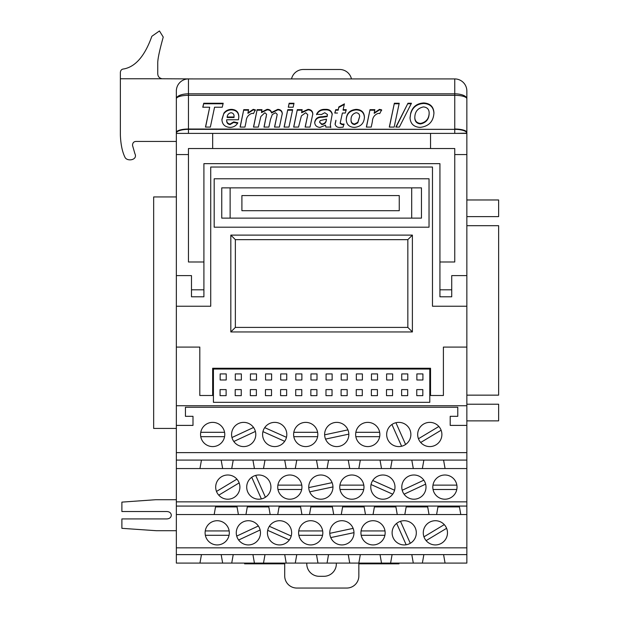 <?xml version="1.0" encoding="UTF-8"?>
<svg xmlns="http://www.w3.org/2000/svg" width="619" height="619" viewBox="0 0 619 619"><rect width="100%" height="100%" fill="white"/><g stroke="black" fill="none" stroke-linecap="round" stroke-linejoin="round"><path stroke-width="0.93" d="M195.202 78.922L162.077 78.768C159.323 78.156 157.876 76.501 157.752 73.793L157.752 62.643C157.814 58.457 159.648 49.938 163.246 37.07L159.454 30.95L151.848 36.297C144.9 55.818 135.584 66.697 123.916 68.933C121.734 69.073 120.558 70.257 120.372 72.469L120.372 135.174C120.767 144.567 122.33 152.011 125.077 157.497C127.429 161.814 138.083 160.027 134.865 153.574L132.512 145.357C132.644 142.672 133.952 141.372 136.435 141.442L176.353 141.442M162.077 78.768L120.372 78.768M188.462 133.395L176.353 133.395L176.353 91.032A12.101 12.101 0 0 1 188.462 78.922L454.748 78.922L188.462 78.922L188.462 93.825L454.748 93.825L454.748 78.922A12.101 12.101 -135 0 1 466.85 91.032L466.85 132.489A12.101 3.466 0 0 0 454.748 129.023L454.748 95.318L188.462 95.318L188.462 129.023L454.748 129.356A12.101 3.807 0 0 1 466.85 133.162L454.748 133.395L454.748 129.356L188.462 129.356L188.462 133.395L466.85 133.395L466.85 154.572L454.748 154.572L454.748 148.521L430.538 148.521L430.538 133.395M191.488 289.808L203.906 289.808L203.906 296.795L191.488 296.795L191.488 275.617L176.353 275.617L176.353 347.081L199.805 347.081L199.805 395.495L212.665 395.495L212.665 368.259L430.538 368.259L430.538 395.495L443.397 395.495L443.397 347.081L466.85 347.081L466.85 306.227L432.472 306.227L432.472 167.029L210.731 167.029L210.731 306.227L176.353 306.227M212.665 133.395L212.665 148.521L188.462 148.521L188.462 261.999L203.906 261.999L203.906 289.808M176.353 133.395L176.353 275.617M439.931 289.808L451.723 289.808L451.723 296.795L439.931 296.795L439.931 261.999L454.748 261.999L454.748 154.572M466.85 306.227L466.85 275.617L451.723 275.617L451.723 289.808M466.85 275.617L466.85 154.572M430.538 148.521L212.665 148.521M399.348 127.088L395.843 127.088L407.952 103.257L411.465 103.257L399.348 127.088M366.347 127.088L370.007 109.671L374.882 109.671L374.216 112.836L379.486 109.37L381.652 109.857L379.741 113.563L378.341 113.339C374.534 114.654 372.537 117.44 372.352 121.695L371.214 127.088L366.347 127.088M337.487 113.037L334.778 113.037L335.738 109.671L338.222 109.671L338.817 106.925L344.419 103.868L343.127 109.671L346.261 109.671L345.301 113.037L342.392 113.037L340.187 122.988L342.129 124.133L344.025 124.032L343.073 127.174L340.334 127.39C337.378 127.646 335.637 126.493 335.103 123.924L335.9 120.272M293.654 127.088L297.313 109.671L302.18 109.671L301.646 112.201L308.03 109.37C311.063 109.54 312.649 111.08 312.804 114.004L310.003 127.088L305.128 127.088L307.767 114.724L305.724 112.728L301.399 115.885L298.52 127.088L293.654 127.088M288.299 107.226L289.143 103.257L294.002 103.257L293.158 107.226L288.299 107.226M240.087 127.088L243.747 109.671L248.621 109.671L247.948 112.836L253.225 109.37L255.392 109.857L253.473 113.563L252.08 113.339C248.273 114.654 246.277 117.44 246.091 121.695L244.954 127.088L240.087 127.088M214.561 107.226L210.352 127.088L205.477 127.088L209.694 107.226L202.777 107.226L203.736 103.257L223.188 103.257L222.229 107.226L214.561 107.226M238.81 116.743L238.477 119.753L226.693 119.753L226.67 120.179C226.701 122.415 227.831 123.699 230.075 124.032L233.711 121.889L237.851 122.81C236.133 125.819 233.479 127.344 229.881 127.39C224.798 126.988 222.136 124.318 221.912 119.39L223.923 113.099C225.858 110.577 228.465 109.339 231.746 109.37C236.388 109.741 238.748 112.194 238.81 116.743M253.473 127.088L257.14 109.671L262.007 109.671L261.504 112.078L267.06 109.37C269.42 109.292 270.913 110.314 271.548 112.441L277.776 109.37C280.608 109.478 282.109 110.894 282.279 113.602L279.393 127.088L274.519 127.088L277.235 114.376L275.463 112.728L272.275 114.592L270.534 119.328L268.87 127.088L263.996 127.088L266.596 114.291L264.862 112.728L260.862 116.519L258.347 127.088L253.473 127.088M284.082 127.088L287.781 109.671L292.648 109.671L288.949 127.088L284.082 127.088M324.743 112.728L321.393 114.561L316.611 114.198C318.267 110.793 321.114 109.184 325.153 109.37C329.029 109.091 331.389 110.639 332.233 113.997L330.314 124.62L330.739 127.088L325.857 127.088L325.532 125.154L320.062 127.39C316.766 127.205 314.978 125.549 314.692 122.423C315.342 118.531 317.88 116.635 322.306 116.743L327.134 116.086L327.451 114.507L324.743 112.728M354.432 127.39C349.356 127.181 346.632 124.667 346.261 119.838C346.408 113.47 349.72 109.981 356.211 109.37C361.411 109.571 364.15 112.155 364.436 117.115C364.096 123.336 360.761 126.756 354.432 127.39M394.171 127.088L389.305 127.088L394.357 103.257L399.224 103.257L394.171 127.088M420.069 127.39C413.778 127.003 410.428 123.777 410.026 117.711L410.683 113.292C412.509 106.824 416.873 103.373 423.767 102.955C430.205 103.381 433.602 106.692 433.942 112.89C433.439 121.533 428.812 126.361 420.069 127.39M466.85 133.162L466.85 132.489M188.462 93.825A12.101 4.967 180 0 0 176.353 98.792A12.101 3.466 0 0 1 188.462 95.318L188.462 93.825M466.85 98.792A12.101 3.466 -0 0 0 454.748 95.318L454.748 93.825A12.101 4.967 0 0 1 466.85 98.792L466.85 91.032M205.585 127.088L209.694 107.226M202.908 107.226L203.736 103.257M203.736 103.775L223.064 103.775M230.075 124.032L230.075 124.551C227.831 124.226 226.701 122.941 226.67 120.697L226.67 120.179M230.075 124.551L233.711 122.415L233.711 121.889M233.711 122.415L237.588 123.266M221.912 119.908L223.923 113.099M223.923 113.617C225.858 111.103 228.465 109.857 231.746 109.888L231.746 109.37M231.746 109.888C236.388 110.259 238.748 112.712 238.81 117.262M227.165 117.006L227.165 117.525L234.028 117.525L234.044 116.534C234.175 114.353 233.185 113.084 231.065 112.728C228.736 113.192 227.436 114.616 227.165 117.006L234.028 117.006L234.044 116.534M234.028 117.525L234.028 117.006M240.195 127.088L243.747 109.671M243.747 110.197L248.505 110.197M253.225 109.37L253.225 109.888L247.948 113.354L247.948 112.836M253.225 109.888L255.392 110.375M253.589 127.088L257.14 109.671M257.14 110.197L261.899 110.197M267.06 109.37L267.06 109.888L261.504 112.596L261.504 112.078M267.06 109.888C269.42 109.811 270.913 110.84 271.548 112.96L271.548 112.441M271.548 112.96L277.776 109.888L277.776 109.37M277.776 109.888C280.608 110.004 282.109 111.412 282.279 114.12M274.635 127.088L277.235 114.376M264.112 127.088L266.596 114.291M288.408 107.226L289.143 103.257M289.143 103.775L293.893 103.775M284.198 127.088L287.781 109.671M287.781 110.197L292.532 110.197M293.762 127.088L297.313 109.671M297.313 110.197L302.072 110.197M308.03 109.37L308.03 109.888L301.646 112.72L301.646 112.201M308.03 109.888C311.063 110.058 312.649 111.606 312.804 114.523M305.237 127.088L307.767 114.724M316.611 114.716C318.267 111.319 321.114 109.702 325.153 109.888L325.153 109.37M325.153 109.888C329.029 109.609 331.389 111.157 332.233 114.515M330.739 127.607L330.314 124.62M314.692 122.941C315.342 119.049 317.88 117.153 322.306 117.27L327.134 116.612L327.134 116.086M327.134 116.612L327.451 114.507M319.474 122.121L321.779 124.551C324.449 124.311 325.973 122.887 326.337 120.272L326.476 119.142L320.302 120.573L319.474 122.121L321.779 124.032C324.449 123.792 325.973 122.369 326.337 119.753L326.476 119.142M321.779 124.551L321.779 124.032M334.925 113.037L335.738 109.671M335.738 110.197L338.222 110.197L338.222 109.671M338.222 110.197L338.817 106.925M338.817 107.443L344.288 104.464M346.114 110.197L343.127 110.197L343.127 109.671M342.129 124.133L342.129 124.659L340.187 123.506L340.187 122.988M342.129 124.659L344.025 124.551M335.103 124.442L335.9 120.798M346.261 120.357C346.408 113.989 349.72 110.499 356.211 109.888L356.211 109.37M356.211 109.888C361.411 110.089 364.15 112.673 364.436 117.633M351.043 119.869L351.043 120.395C351.019 122.802 352.203 124.187 354.586 124.551L357.797 122.856L359.654 116.504C359.616 114.252 358.471 112.991 356.196 112.728C352.668 113.672 350.95 116.055 351.043 119.869C351.019 122.283 352.203 123.668 354.586 124.032L357.797 122.338L359.654 116.504M357.797 122.856L357.797 122.338M354.586 124.551L354.586 124.032M366.456 127.088L370.007 109.671M370.007 110.197L374.774 110.197M379.486 109.37L379.486 109.888L374.216 113.354L374.216 112.836M379.486 109.888L381.652 110.375M389.413 127.088L394.357 103.257M394.357 103.775L399.116 103.775M396.106 127.088L407.952 103.257M407.952 103.775L411.202 103.775M410.026 118.229L410.683 113.292M410.683 113.819C412.509 107.342 416.873 103.891 423.767 103.474L423.767 102.955M423.767 103.474C430.205 103.899 433.602 107.211 433.942 113.409M414.807 117.641L414.807 118.159C415.016 121.703 416.951 123.63 420.603 123.939C426.135 122.701 428.982 119.212 429.16 113.47L429.16 112.944C429.075 109.292 427.172 107.28 423.442 106.925C417.748 108.139 414.869 111.714 414.807 117.641C415.016 121.185 416.951 123.111 420.603 123.421C426.135 122.183 428.982 118.686 429.16 112.944M420.603 123.939L420.603 123.421M439.931 261.999L439.931 163.656L203.906 163.656L203.906 261.999M214.182 178.783L214.182 227.196L429.029 227.196L429.029 178.783L214.182 178.783M230.825 331.946L230.825 235.112L412.386 235.112L412.386 331.946L230.825 331.946L235.359 327.405L407.844 327.405L412.386 331.946M407.844 327.405L407.844 239.654L412.386 235.112M230.825 235.112L235.359 239.654L235.359 327.405M230.129 187.859L221.749 187.859L221.749 218.12L421.462 218.12L421.462 187.859L230.129 187.859L230.129 218.12M411.689 218.12L411.689 187.859M241.905 195.573L241.905 210.708L399.255 210.708L399.255 195.573L241.905 195.573M422.916 373.93L416.866 373.93L416.866 379.981L422.916 379.981L422.916 373.93M407.789 373.93L401.731 373.93L401.731 379.981L407.789 379.981L407.789 373.93M392.655 373.93L386.604 373.93L386.604 379.981L392.655 379.981L392.655 373.93M377.528 373.93L371.477 373.93L371.477 379.981L377.528 379.981L377.528 373.93M362.394 373.93L356.343 373.93L356.343 379.981L362.394 379.981L362.394 373.93M347.267 373.93L341.216 373.93L341.216 379.981L347.267 379.981L347.267 373.93M332.132 373.93L326.081 373.93L326.081 379.981L332.132 379.981L332.132 373.93M317.005 373.93L310.955 373.93L310.955 379.981L317.005 379.981L317.005 373.93M301.879 373.93L295.82 373.93L295.82 379.981L301.879 379.981L301.879 373.93M286.744 373.93L280.693 373.93L280.693 379.981L286.744 379.981L286.744 373.93M271.617 373.93L265.566 373.93L265.566 379.981L271.617 379.981L271.617 373.93M256.483 373.93L250.432 373.93L250.432 379.981L256.483 379.981L256.483 373.93M241.356 373.93L235.305 373.93L235.305 379.981L241.356 379.981L241.356 373.93M226.221 373.93L220.171 373.93L220.171 379.981L226.221 379.981L226.221 373.93M213.423 369.032L213.423 402.319L429.787 402.319L429.787 369.032L213.423 369.032M226.121 389.599L220.07 389.599L220.07 395.649L226.121 395.649L226.121 389.599M241.255 389.599L235.205 389.599L235.205 395.649L241.255 395.649L241.255 389.599M256.382 389.599L250.331 389.599L250.331 395.649L256.382 395.649L256.382 389.599M271.517 389.599L265.458 389.599L265.458 395.649L271.517 395.649L271.517 389.599M286.643 389.599L280.593 389.599L280.593 395.649L286.643 395.649L286.643 389.599M301.77 389.599L295.72 389.599L295.72 395.649L301.77 395.649L301.77 389.599M316.905 389.599L310.854 389.599L310.854 395.649L316.905 395.649L316.905 389.599M332.032 389.599L325.981 389.599L325.981 395.649L332.032 395.649L332.032 389.599M347.166 389.599L341.108 389.599L341.108 395.649L347.166 395.649L347.166 389.599M362.293 389.599L356.242 389.599L356.242 395.649L362.293 395.649L362.293 389.599M377.42 389.599L371.369 389.599L371.369 395.649L377.42 395.649L377.42 389.599M392.554 389.599L386.504 389.599L386.504 395.649L392.554 395.649L392.554 389.599M407.681 389.599L401.63 389.599L401.63 395.649L407.681 395.649L407.681 389.599M422.816 389.599L416.765 389.599L416.765 395.649L422.816 395.649L422.816 389.599M176.353 347.081L176.353 425.4L192.996 425.4L192.996 416.324L185.437 416.324L185.437 407.248L457.774 407.248L457.774 416.324L450.206 416.324L450.206 425.4L466.85 425.4L466.85 347.081M176.353 91.032A12.101 12.101 0 0 1 188.462 78.922A12.101 12.101 0 0 0 176.353 91.032L176.353 133.162A12.101 3.807 0 0 1 188.462 129.356L188.462 129.023A12.101 3.466 0 0 0 176.353 132.489M176.353 405.731L466.85 405.731M176.353 499.726L155.601 499.726L121.889 502.117L121.889 511.526L166.937 511.526C169.606 511.735 171.061 512.965 171.316 515.225C171.061 517.469 169.606 518.699 166.937 518.915L121.889 518.915L121.889 528.324L156.352 530.707L176.353 530.707M176.353 428.425L153.659 428.425L153.659 196.943L176.353 196.943M466.85 225.687L498.628 225.687L498.628 395.146L466.85 395.146M466.85 404.222L498.628 404.222L498.628 420.866L466.85 420.866M466.85 199.968L498.628 199.968L498.628 216.611L466.85 216.611M398.946 563.089L398.946 563.839L358.85 563.839L358.85 575.949A12.101 12.101 0 0 1 346.741 588.05L296.818 588.05A12.101 12.101 0 0 1 284.709 575.949L284.709 563.839L244.613 563.839L244.613 563.089M336.326 563.089A12.457 12.457 0 0 1 323.884 576.304L319.242 576.304A12.457 12.457 0 0 1 306.8 563.089M291.534 78.922A12.101 12.101 0 0 1 303.341 69.483L339.653 69.483A12.101 12.101 0 0 1 351.46 78.922M224.573 432.302L200.765 432.302M200.765 436.666L224.573 436.666M253.55 427.474L231.97 437.532M233.812 441.486L255.399 431.428M262.936 431.629A12.101 12.101 0 0 1 264.708 427.644L286.465 437.331A12.101 12.101 0 0 1 284.694 441.316L262.936 431.629M317.624 432.302L293.808 432.302M293.808 436.666L317.624 436.666M347.924 429.872L324.635 434.824M325.54 439.088L348.83 434.136M379.656 432.302L355.848 432.302M355.848 436.666L379.656 436.666M405.6 444.473L395.92 422.715M391.935 424.495L401.615 446.245M438.863 426.483L418.452 438.747M420.703 442.484L441.115 430.22M218.762 495.161L239.151 482.905M236.93 479.152L216.495 491.432M251.74 477.28L261.38 498.929M265.412 497.25L255.686 475.407M277.97 489.497L301.693 489.497M301.77 485.134L277.885 485.134M309.717 491.865L332.952 486.929M332.101 482.65L308.757 487.61M340.001 489.497L363.732 489.497M363.81 485.134L339.924 485.134M371.052 484.53L392.701 494.171M394.574 490.233L372.731 480.506M404.091 494.194L425.632 484.151M423.829 480.182L402.211 490.256M433.052 489.497L456.776 489.497M456.861 485.134L432.975 485.134M423.28 532.827A12.101 12.101 0 0 0 435.381 544.929A12.101 12.101 0 0 0 447.483 532.827A12.101 12.101 0 0 0 435.381 520.718A12.101 12.101 0 0 0 423.28 532.827M392.113 532.827A12.101 12.101 0 0 0 404.215 544.929A12.101 12.101 0 0 0 416.316 532.827A12.101 12.101 0 0 0 404.215 520.718A12.101 12.101 0 0 0 392.113 532.827M360.939 532.827A12.101 12.101 0 0 0 373.048 544.929A12.101 12.101 0 0 0 385.15 532.827A12.101 12.101 0 0 0 373.048 520.718A12.101 12.101 0 0 0 360.939 532.827M329.772 532.827A12.101 12.101 0 0 0 341.881 544.929A12.101 12.101 0 0 0 353.983 532.827A12.101 12.101 0 0 0 341.881 520.718A12.101 12.101 0 0 0 329.772 532.827M298.606 532.827A12.101 12.101 0 0 0 310.707 544.929A12.101 12.101 0 0 0 322.816 532.827A12.101 12.101 0 0 0 310.707 520.718A12.101 12.101 0 0 0 298.606 532.827M291.216 536.031A12.101 12.101 0 0 1 289.321 539.961A12.101 12.101 0 0 0 291.216 536.031L269.35 526.297A12.101 12.101 0 0 0 267.694 530.336A12.101 12.101 0 0 1 269.35 526.297M267.439 532.827A12.101 12.101 0 0 0 279.54 544.929A12.101 12.101 0 0 0 291.65 532.827A12.101 12.101 0 0 0 279.54 520.718A12.101 12.101 0 0 0 267.439 532.827M236.272 532.827A12.101 12.101 0 0 0 248.374 544.929A12.101 12.101 0 0 0 260.475 532.827A12.101 12.101 0 0 0 248.374 520.718A12.101 12.101 0 0 0 236.272 532.827M205.106 532.827A12.101 12.101 0 0 0 217.207 544.929A12.101 12.101 0 0 0 229.309 532.827A12.101 12.101 0 0 0 217.207 520.718A12.101 12.101 0 0 0 205.106 532.827M432.813 487.099A12.101 12.101 0 0 0 444.914 499.208A12.101 12.101 0 0 0 457.015 487.099A12.101 12.101 0 0 0 444.914 474.997A12.101 12.101 0 0 0 432.813 487.099M401.793 487.099A12.101 12.101 0 0 0 413.894 499.208A12.101 12.101 0 0 0 426.004 487.099A12.101 12.101 0 0 0 413.894 474.997A12.101 12.101 0 0 0 401.793 487.099M370.773 487.099A12.101 12.101 0 0 0 382.882 499.208A12.101 12.101 0 0 0 394.984 487.099A12.101 12.101 0 0 0 382.882 474.997A12.101 12.101 0 0 0 370.773 487.099M339.761 487.099A12.101 12.101 0 0 0 351.863 499.208A12.101 12.101 0 0 0 363.972 487.099A12.101 12.101 0 0 0 351.863 474.997A12.101 12.101 0 0 0 339.761 487.099M308.742 487.099A12.101 12.101 0 0 0 320.851 499.208A12.101 12.101 0 0 0 332.952 487.099A12.101 12.101 0 0 0 320.851 474.997A12.101 12.101 0 0 0 308.742 487.099M277.73 487.099A12.101 12.101 0 0 0 289.831 499.208A12.101 12.101 0 0 0 301.933 487.099A12.101 12.101 0 0 0 289.831 474.997A12.101 12.101 0 0 0 277.73 487.099M246.71 487.099A12.101 12.101 0 0 0 258.812 499.208A12.101 12.101 0 0 0 270.921 487.099A12.101 12.101 0 0 0 258.812 474.997A12.101 12.101 0 0 0 246.71 487.099M215.691 487.099A12.101 12.101 0 0 0 227.8 499.208A12.101 12.101 0 0 0 239.901 487.099A12.101 12.101 0 0 0 227.8 474.997A12.101 12.101 0 0 0 215.691 487.099M417.678 434.484A12.101 12.101 0 0 0 429.787 446.585A12.101 12.101 0 0 0 441.889 434.484A12.101 12.101 0 0 0 429.787 422.375A12.101 12.101 0 0 0 417.678 434.484M386.666 434.484A12.101 12.101 0 0 0 398.768 446.585A12.101 12.101 0 0 0 410.869 434.484A12.101 12.101 0 0 0 398.768 422.375A12.101 12.101 0 0 0 386.666 434.484M355.646 434.484A12.101 12.101 0 0 0 367.748 446.585A12.101 12.101 0 0 0 379.857 434.484A12.101 12.101 0 0 0 367.748 422.375A12.101 12.101 0 0 0 355.646 434.484M324.627 434.484A12.101 12.101 0 0 0 336.736 446.585A12.101 12.101 0 0 0 348.837 434.484A12.101 12.101 0 0 0 336.736 422.375A12.101 12.101 0 0 0 324.627 434.484M293.615 434.484A12.101 12.101 0 0 0 305.716 446.585A12.101 12.101 0 0 0 317.818 434.484A12.101 12.101 0 0 0 305.716 422.375A12.101 12.101 0 0 0 293.615 434.484M262.595 434.484A12.101 12.101 0 0 0 274.704 446.585A12.101 12.101 0 0 0 286.806 434.484A12.101 12.101 0 0 0 274.704 422.375A12.101 12.101 0 0 0 262.595 434.484M231.583 434.484A12.101 12.101 0 0 0 243.685 446.585A12.101 12.101 0 0 0 255.786 434.484A12.101 12.101 0 0 0 243.685 422.375A12.101 12.101 0 0 0 231.583 434.484M200.564 434.484A12.101 12.101 0 0 0 212.665 446.585A12.101 12.101 0 0 0 224.774 434.484A12.101 12.101 0 0 0 212.665 422.375A12.101 12.101 0 0 0 200.564 434.484M466.85 425.4L466.85 554.616L423.868 554.616L422.367 563.089L413.291 563.089L411.797 554.616L380.027 554.616L381.521 563.089L390.597 563.089L392.09 554.616M423.868 554.616L411.797 554.616M380.027 554.616L360.32 554.616L358.827 563.089L349.743 563.089L348.249 554.616L316.479 554.616L317.973 563.089L327.049 563.089L328.542 554.616M360.32 554.616L348.249 554.616M316.479 554.616L296.772 554.616L295.278 563.089L286.202 563.089L284.709 554.616L252.931 554.616L254.424 563.089L263.508 563.089L265.002 554.616M296.772 554.616L284.709 554.616M252.931 554.616L233.224 554.616L231.73 563.089L222.654 563.089L221.161 554.616L176.353 554.616L176.353 563.089L199.96 563.089L201.454 554.616M233.224 554.616L221.161 554.616M437.935 506.922L459.453 506.922L460.799 514.551L436.596 514.551L437.935 506.922L436.596 514.551L429.029 514.551L427.683 506.922L429.029 514.551L397.251 514.551L395.912 506.922L397.251 514.551L365.481 514.551L364.134 506.922L365.481 514.551L333.711 514.551L332.364 506.922L333.711 514.551L301.933 514.551L300.594 506.922L301.933 514.551L270.163 514.551L268.816 506.922L270.163 514.551L238.392 514.551L237.046 506.922L238.392 514.551L176.353 514.551L176.353 554.616M466.85 460.087L423.868 460.087L422.367 468.56L413.291 468.56L411.797 460.087L380.027 460.087L381.521 468.56L390.597 468.56L392.09 460.087M423.868 460.087L411.797 460.087M380.027 460.087L360.32 460.087L358.827 468.56L349.743 468.56L348.249 460.087L316.479 460.087L317.973 468.56L327.049 468.56L328.542 460.087M360.32 460.087L348.249 460.087M316.479 460.087L296.772 460.087L295.278 468.56L286.202 468.56L284.709 460.087L252.931 460.087L254.424 468.56L263.508 468.56L265.002 460.087M296.772 460.087L284.709 460.087M252.931 460.087L233.224 460.087L231.73 468.56L222.654 468.56L221.161 460.087L176.353 460.087L176.353 514.551M233.224 460.087L221.161 460.087M201.454 460.087L199.96 468.56L176.353 468.56M176.353 425.4L176.353 460.087M466.85 452.636L176.353 452.636M443.575 460.087L445.069 468.56L466.85 468.56M466.85 501.847L176.353 501.847M422.367 468.56L445.069 468.56M390.597 468.56L413.291 468.56M358.827 468.56L381.521 468.56M327.049 468.56L349.743 468.56M295.278 468.56L317.973 468.56M263.508 468.56L286.202 468.56M231.73 468.56L254.424 468.56M199.96 468.56L222.654 468.56M466.85 506.071L176.353 506.071M466.85 514.551L460.799 514.551L459.453 506.922M215.528 506.922L214.182 514.551L215.528 506.922L237.046 506.922M247.298 506.922L245.952 514.551L247.298 506.922L268.816 506.922M279.068 506.922L277.73 514.551L279.068 506.922L300.594 506.922M310.846 506.922L309.5 514.551L310.846 506.922L332.364 506.922M342.617 506.922L341.27 514.551L342.617 506.922L364.134 506.922M374.394 506.922L373.048 514.551L374.394 506.922L395.912 506.922M406.165 506.922L404.818 514.551L406.165 506.922L427.683 506.922M466.85 547.838L176.353 547.838M443.575 554.616L445.069 563.089L466.85 563.089L466.85 554.616M422.367 563.089L445.069 563.089M390.597 563.089L413.291 563.089M358.827 563.089L381.521 563.089M327.049 563.089L349.743 563.089M295.278 563.089L317.973 563.089M263.508 563.089L286.202 563.089M231.73 563.089L254.424 563.089M199.96 563.089L222.654 563.089M229.162 530.932L205.253 530.932M205.353 535.288L229.053 535.288M258.371 525.995L236.721 536.093M238.64 540.016L260.142 529.988M267.694 530.336L289.321 539.961M322.661 530.932L298.753 530.932M298.861 535.288L322.561 535.288M353.132 528.371L329.788 533.338M330.755 537.586L353.983 532.649M385.003 530.932L361.094 530.932M361.194 535.288L384.894 535.288M410.289 543.296L400.493 521.306M396.64 523.38L406.165 544.766M444.28 524.618L423.961 536.828M426.12 540.619L446.609 528.309M188.462 154.572L176.353 154.572M276.755 117.146L276.755 116.62M266.209 117.161L266.209 116.635M307.217 117.858L307.217 117.339M322.306 117.27L322.306 116.743M326.337 120.272L326.337 119.753M407.844 239.654L235.359 239.654"/></g></svg>
